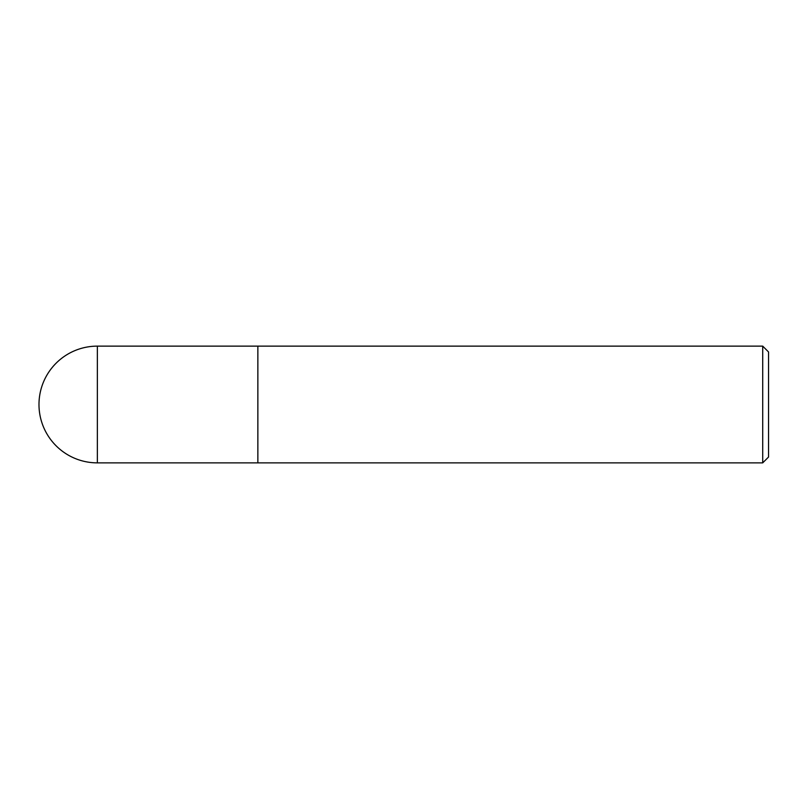 <?xml version="1.0" encoding="UTF-8"?>
<svg xmlns="http://www.w3.org/2000/svg" width="809" height="809" viewBox="0 0 809 809"><rect width="100%" height="100%" fill="white"/><g stroke="black" fill="none" stroke-linecap="round" stroke-linejoin="round"><path stroke-width="1.21" d="M762.715 462.869L762.715 346.131L768.55 351.976L768.55 457.024L762.715 462.869L257.859 462.869L257.859 346.131L762.715 346.131M97.353 462.869L257.859 462.869L257.859 346.131L97.353 346.131A58.369 58.369 0 0 0 38.984 404.5A58.369 58.369 0 0 0 97.353 462.869L97.353 346.131"/></g></svg>
